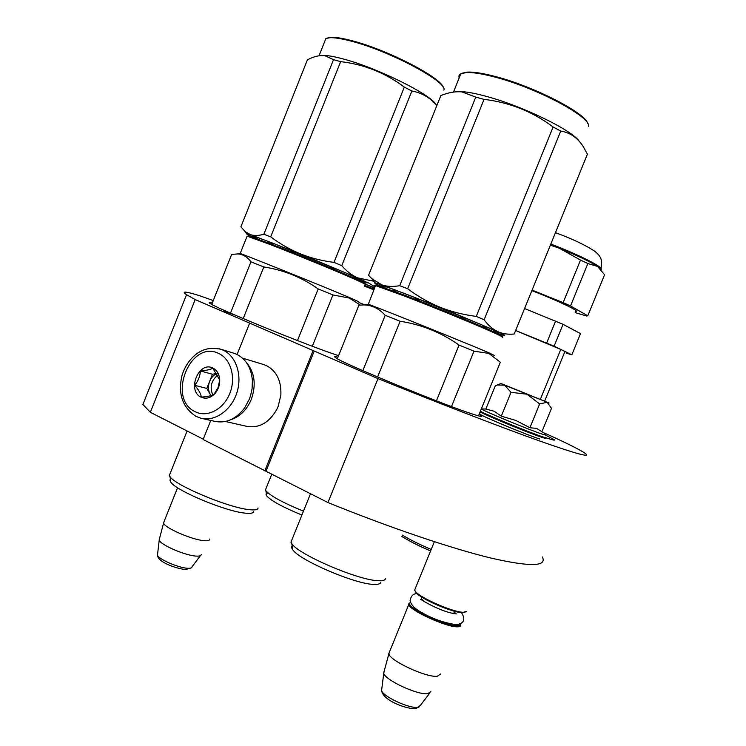 <?xml version="1.0" encoding="UTF-8"?>
<svg xmlns="http://www.w3.org/2000/svg" width="746" height="746" viewBox="0 0 746 746"><rect width="100%" height="100%" fill="white"/><g stroke="black" fill="none" stroke-linecap="round" stroke-linejoin="round"><path stroke-width="1.12" d="M210.754 420.436L203.126 439.515L327.951 502.543C390.037 527.786 451.899 548.646 491.269 558.139C530.285 567.016 547.312 566.624 542.351 556.973M203.257 439.189L150.338 412.305L195.191 299.566L314.234 351.04L266.024 471.08M213.263 300.563L199.424 295.649C185.4 291.294 181.101 290.987 186.528 294.707L142.896 404.463L150.338 412.305M542.239 432.195L548.636 434.909C567.902 443.721 580.006 449.81 584.939 453.176C591.858 458.128 576.63 454.016 539.237 440.839C501.359 427.337 440.327 403.847 377.989 378.614L314.234 351.04M327.951 502.543L377.989 378.614M264.783 470.857L313.068 350.648M237.107 354.49L249.612 323.204M186.528 294.707L195.191 299.566M232.771 314.29L224.182 311.082L232.771 314.29M545.326 435.03L553.952 439.497C555.444 440.56 553.644 440.271 548.562 438.639L545.615 437.66M479.128 414.328L481.049 415.494C483.305 417.079 480.704 416.669 473.244 414.282C444.877 405.47 341.5 362.901 335.588 357.679C333.835 356.476 334.618 356.318 337.966 357.203M338.581 355.665L334.6 354.331C303.706 343.99 215.165 307.762 209.999 303.389C208.46 302.363 209.216 302.261 212.256 303.09M202.241 418.525L214.699 421.322C226.038 423.653 236.006 419.187 244.595 407.95L249.304 399.25L250.647 395.38L252.083 388.703L252.409 380.656C251.29 367.778 245.994 358.975 236.529 354.219L233.47 353.1M218.653 353.455C190.323 339.038 166.451 399.026 195.368 411.792C207.257 417.863 223.548 409.368 229.796 393.487C236.221 377.69 230.84 358.835 218.653 353.455M212.824 368.048C198.65 360.663 186.584 390.941 201.178 397.226C206.148 399.287 210.82 397.954 215.212 393.245C218.764 388.806 220.21 383.761 219.557 378.101C218.727 373.242 216.48 369.895 212.824 368.048M212.862 368.226C210.363 369.606 206.194 370.501 200.366 370.921C200.152 376.161 198.24 380.954 194.641 385.281C198.557 389.636 200.795 393.571 201.336 397.096C207.192 396.676 211.379 395.818 213.897 394.541L218.102 387.5L219.697 380.031L212.862 368.226M194.641 385.281L206.819 388.433L210.941 395.641M200.366 370.921L212.479 374.259L206.819 388.433M216.834 373.326L212.479 374.259M216.937 373.485C213.673 374.921 211.239 377.541 209.645 381.346C207.92 386.036 208.087 390.335 210.148 394.252L211.062 395.613M212.815 395.026C209.533 387.183 211.221 380.525 217.86 375.051M263.357 364.458L266.257 365.512C276.607 370.967 281.475 380.842 280.85 395.156L278.165 406.374L276.785 409.433C269.017 422.917 258.899 428.53 246.441 426.274L225.432 421.49M246.273 362.323C254.722 372.338 256.4 384.703 251.299 399.418C246.795 409.927 239.96 416.697 230.794 419.718M516.502 389.813L534.201 397.012L516.502 389.813M415.224 588.697L414.627 590.151L415.587 591.615C420.688 598.208 453.782 612.531 463.406 612.27L466.362 611.543M414.99 590.851L415.998 592.604C420.968 599.029 453.074 612.923 462.445 612.671L465.103 612.168M410.468 602.572L409.936 602.973C404.929 606.731 445.297 626.276 457.111 625.707C459.461 625.698 460.478 625.083 460.151 623.861M410.197 602.731L408.901 603.393L408.761 604.558C409.33 610.265 446.658 627.377 457.466 626.808C459.909 626.789 460.944 626.136 460.58 624.859M389.571 651.706L388.871 653.832C389.804 660.732 426.274 677.713 437.249 676.268L440.634 673.983M384.181 671.12L383.752 673.396C385.374 680.24 417.741 695.235 427.672 693.687L430.862 691.691M164.083 521.538L163.588 523.058C164.446 527.823 192.17 539.89 204.143 540.682C207.975 541.009 209.812 540.458 209.645 539.041M159.504 538.556L159.215 540.16C160.53 544.869 185.25 555.565 196.067 556.087C199.434 556.32 201.14 555.817 201.206 554.576M526.592 394.168L511.019 392.331L504.65 385.188L549.065 403.008L503.149 384.349L500.855 383.556L497.479 385.001M500.855 383.556L504.65 385.188L497.349 385.029L495.344 385.682L485.842 409.032L494.216 411.26L501.303 416.165L515.747 420.399L529.921 427.747L536.551 428.381L541.932 431.729L551.481 408.37L547.303 402.42M539.703 438.974C528.205 435.478 481.394 416.044 480.2 414.31M544.543 434.284L544.543 434.284C546.184 435.216 545.503 435.188 542.482 434.209C530.462 430.423 481.039 409.918 481.357 408.883L486 409.05M481.394 408.761L482.298 408.92M531.478 395.79L509.77 387.155L531.478 395.79M495.344 385.682L499.447 384.162M547.051 402.327L539.656 403.912L527.198 394.42M529.921 427.747L539.656 403.912M501.303 416.165L511.019 392.331M430.591 550.94C418.534 545.774 408.976 540.943 401.926 536.449M540.365 399.343L560.75 349.436L515.635 330.515M560.731 349.473L564.936 351.469C567.044 352.569 567.566 353.035 566.503 352.877M544.655 401.124L564.936 351.469M524.578 308.546L563.034 324.314L554.11 346.181L571.846 354.798L566.382 353.166M563.034 324.314L580.509 333.602L571.846 354.798M515.645 330.487L554.11 346.181M555.621 321.05L546.669 343.001M531.861 290.642C557.486 300.489 580.78 311.614 575.698 311.408M550.529 244.772L559.276 248.194C577.385 255.552 590.123 261.622 597.499 266.406L587.848 263.552L570.531 305.953L587.783 315.81L604.586 274.715L597.499 266.406L600.791 269.287M575.213 312.621L586.636 316.006L587.783 315.81M532.075 290.119L563.137 302.624L580.509 260.065L559.276 248.194L550.38 245.145M580.509 260.065L587.848 263.552M563.137 302.624L570.531 305.953M376.833 285.979C375.089 285.009 375.135 284.767 376.972 285.252L406.169 295.789C436.27 307.343 480.601 325.62 495.456 332.557C501.452 335.346 503.522 336.558 501.676 336.204M375.322 286.184L374.511 285.485L375.9 285.709L405.432 296.404C435.897 308.107 480.816 326.617 495.838 333.621C501.909 336.427 503.998 337.649 502.114 337.276M377.588 377.01L400.098 321.256C421.593 324.575 441.25 332.511 459.051 345.062L473.99 351.17L488.817 353.399L500.333 362.22L478.503 415.867M362.854 370.678L385.188 315.306L400.098 321.256M375.546 285.625L368.3 304.284C375.751 306.625 464.376 342.255 488.173 352.485L494.607 355.544M451.498 406.561L473.99 351.17M358.901 305.161L363.973 304.918C372.095 305.151 379.164 308.611 385.188 315.306M436.429 400.835L459.051 345.062M337.351 358.733L358.929 305.105M385.505 578.514C385.272 580.239 382.829 580.975 378.147 580.705C358.22 580.304 298.055 554.399 291.817 543.638L290.968 542.183L292.134 539.274M380.665 582.272C380.413 583.913 378.082 584.622 373.662 584.398C354.844 584.109 298.559 559.845 292.637 549.569L291.817 543.638M293.206 545.242C291.313 545.997 291.117 547.433 292.637 549.569M399.707 285.699L407.652 288.73C417.741 296.321 428.54 302.484 440.047 307.231L497.675 331.597C492.63 329.163 488.117 325.219 484.126 319.754L476.265 316.407C463.126 314.709 451.05 311.651 440.047 307.231L381.933 284.907C386.904 286.604 392.825 286.874 399.707 285.699L475.771 97.101L461.783 91.861C455.293 91.31 448.327 92.541 440.877 95.553L368.571 275.274L371.862 278.715L381.933 284.907L375.014 282.799C373.354 282.575 375.648 283.909 381.887 286.8M587.708 123.594C585.89 113.159 533.343 86.107 494.729 76.353C482.494 73.164 473.244 71.756 466.987 72.129L461.923 73.267M460.692 74.152L459.9 76.12M496.547 333.061L503.056 335.15C506.394 336.026 504.604 334.842 497.675 331.597C502.534 333.816 508.045 334.618 514.208 334.012L587.372 154.245M476.265 316.407L553.122 126.997L560.74 131.072C570.009 132.555 577.497 137.712 583.213 146.542L587.41 154.17M407.652 288.73L484.061 99.386C509.565 102.37 532.588 111.574 553.122 126.997M484.126 319.754L560.74 131.072M487.259 328.883L481.944 324.911M459.471 317.106L466.865 318.477M385.589 288.096C374.958 282.874 382.866 285.28 409.284 295.313L479.715 323.95C498.468 332.147 502.888 334.646 492.975 331.429M419.867 301.123L413.582 296.973M391.827 290.362L398.336 291.173M475.771 97.101L484.061 99.386M579.26 141.302C572.154 130.242 522.209 105.876 486.178 96.327C476.722 93.744 468.982 92.206 462.949 91.711L455.731 91.814M466.987 72.129L465.97 72.567C472.293 72.194 481.646 73.621 494.038 76.847C535.992 87.431 592.11 117.43 588.417 126.475M465.97 72.567L460.151 74.134L458.921 75.85L459.107 78.106M364.505 285.392L374.119 289.178M364.244 286.044L373.849 289.83M358.975 302.512L364.729 304.816M268.131 493.05C266.014 493.32 265.511 494.244 266.63 495.829C271.115 500.827 282.874 507.224 301.916 515.02M266.108 488.304L265.427 490.001L265.912 490.831C270.667 496.081 283.191 502.851 303.473 511.159M374.669 287.807L364.766 283.909M375.024 286.921L367.647 282.436M365.232 284.254L374.613 287.947M374.361 288.571L371.536 286.725M247.737 236.1L248.39 235.82L270.462 243.811C296.302 253.733 338.432 271.068 355.478 278.762C363.526 282.38 366.584 284.002 364.654 283.62M246.926 236.631L247.392 236.249L269.716 244.352C295.864 254.405 338.553 271.964 355.795 279.722C363.936 283.377 367.023 285.009 365.064 284.608M243.196 318.589L263.814 266.956C283.629 270.005 301.757 277.325 318.188 288.926L332.93 294.94L349.296 298.055L360.178 305.002M230.495 313.134L250.954 261.827L263.814 266.956M239.998 253.64L240.38 253.584C246.721 255.598 322.645 286.184 348.755 297.234L358.192 301.505M312.322 346.237L332.93 294.94M211.733 304.405L231.661 254.386L238.011 253.92C243.103 254.358 247.411 256.997 250.954 261.827M297.486 340.549L318.188 288.926M258.079 507.998C257.902 509.826 254.703 510.339 248.483 509.555C227.474 507.308 175.31 485.413 170.004 476.666L169.314 475.547L170.265 473.16M253.603 511.523C253.398 513.267 250.358 513.78 244.492 513.062C224.677 511.038 175.86 490.532 170.834 482.177L170.004 476.666M171.804 478.54C169.771 479.091 169.454 480.303 170.834 482.177M263.86 234.244L270.695 236.855C280.011 243.867 289.98 249.565 300.591 253.938L357.437 277.829C351.72 275.181 346.498 271.124 341.752 265.66L333.984 262.387C321.88 260.83 310.746 258.013 300.591 253.938L250.442 234.664C254.106 235.876 258.573 235.745 263.86 234.244L333.518 59.661L324.883 55.717C319.68 55.045 313.852 56.435 307.399 59.867L240.902 226.812L245.192 231.661L250.442 234.664L246.656 233.545C245.098 233.321 247.663 234.729 254.349 237.787M443.292 87.618C442.266 78.162 387.351 49.628 351.608 40.62C342.405 38.205 335.476 37.113 330.804 37.328L326.739 38.195M325.685 39.025L325.219 40.209M358.733 280.235L366.034 282.669C369.354 283.545 366.491 281.932 357.437 277.829L373.802 281.233M333.984 262.387L404.323 87.114L411.876 91.012C421.686 92.746 430.013 97.605 436.848 105.568M270.695 236.855L340.652 61.638C364.151 64.37 385.374 72.866 404.323 87.114M341.752 265.66L411.876 91.012M357.437 279.424L352.877 276.104M329.807 267.73L336.95 269.157M253.537 236.948L252.111 236.025M257.855 239.056C246.814 233.815 252.12 235.307 273.773 243.541L343.123 271.805C362.164 280.123 366.249 282.426 355.385 278.715M295.938 253.854L289.653 249.751M267.553 242.702L274.22 243.709M333.518 59.661L340.652 61.638M436.13 104.748C431.458 94.845 378.008 68.156 343.692 59.093C336.605 57.144 330.823 55.969 326.347 55.558L320.808 55.558M330.804 37.328L329.844 37.72C334.572 37.505 341.584 38.615 350.89 41.058C389.589 50.803 448.187 82.246 443.861 90.126M329.844 37.72L325.89 38.522L324.454 42.13M196.478 416.576L200.851 418.208C214.671 421.938 231.195 410.505 236.818 392.937C242.599 375.434 236.156 355.898 223.017 350.098L219.417 348.82M451.852 613.165L453.381 613.296L455.787 611.589M421.826 597.742L421.397 598.73L423.691 601.22M429.705 693.193L420.24 705.567L417.555 707.301C409.284 708.747 382.894 696.447 381.57 690.582L381.803 688.735M200.357 555.705L191.964 566.913C191.89 567.976 190.454 568.424 187.666 568.275C178.723 567.967 158.544 559.211 157.462 555.183L157.611 553.886M545.447 437.986C546.324 438.592 545.401 438.462 542.706 437.604C531.674 434.191 486.886 415.811 480.107 411.913M480.377 411.242L480.387 411.242C487.166 415.121 531.954 433.501 542.976 436.923C545.68 437.79 546.594 437.921 545.718 437.315M431.197 549.457C419.392 544.412 409.806 539.628 402.458 535.124M550.818 244.063C579.129 254.722 604.605 267.786 601.006 269.53M553.718 440.084L553.952 439.497M480.694 416.371L481.049 415.494M234.207 353.324L220.676 349.193C209.16 347.132 203.826 349.436 198.128 352.746C190.584 358.024 185.26 365.419 182.145 374.921C177.679 393.45 182.294 407.269 195.984 416.38L200.851 418.208M219.333 378.604L219.557 378.101M215.305 392.648L215.212 393.245M264.065 364.663L242.515 358.145M434.358 541.699L414.627 590.151M415.998 592.604L415.587 591.615M421.397 598.73L421.947 597.201M455.06 613.053L454.771 613.744M409.936 602.973L408.901 603.393M408.761 604.558L388.806 653.589M383.64 673.088L388.871 653.832M415.009 708.672C406.169 708.989 383.118 700.615 381.57 690.582L383.752 673.396M419.327 706.816L415.643 708.597M177.585 487.725L163.533 522.899M159.14 539.964L163.588 523.058M185.195 569.571C175.767 568.349 157.807 562.251 157.462 555.183L159.215 540.16M191.274 567.874L185.418 569.59M539.852 439.04C531.702 436.475 505.825 426.162 490.803 419.485C478.568 413.909 481.282 415.018 479.445 413.545M455.965 613.874L456.533 613.893C443.292 612.848 423.019 601.136 420.781 599.336L420.641 599.355M456.589 624.626C464.021 623.525 465.672 619.525 461.541 612.625M455.862 624.635C443.73 622.798 432.176 618.667 421.182 612.214C414.907 608.82 411.195 604.997 410.076 600.763C410.934 595.914 413.265 593.555 417.089 593.676M430.582 550.958C419.345 546.212 409.787 541.391 401.907 536.495M555.462 232.668C572.368 238.888 585.601 245.164 595.131 251.514C601.127 256.671 602.572 259.86 600.996 268.476M376.972 285.252L375.9 285.709M368.3 304.284L363.973 304.918M310.522 493.684L290.968 542.183M375.014 282.799L371.862 278.724M462.949 91.711L461.783 91.861M453.484 92.066L460.879 73.686M266.63 495.829L265.912 490.831M271.842 474.036L265.427 490.001M248.39 235.82L247.392 236.249M247.103 236.174L240.193 253.519M240.38 253.584L238.011 253.92M187.097 430.983L169.314 475.547M246.656 233.545L245.192 231.661M326.347 55.558L324.883 55.717M319.018 55.754L325.89 38.522"/></g></svg>
